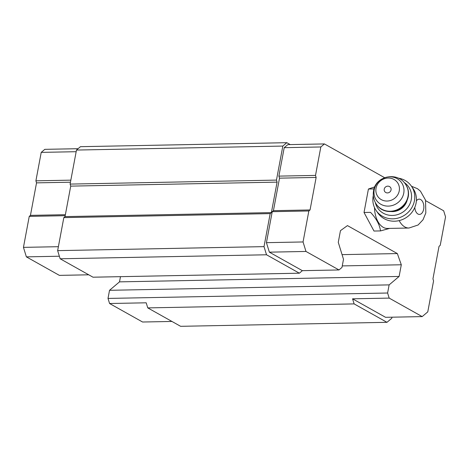 <?xml version="1.0" encoding="UTF-8"?>
<svg xmlns="http://www.w3.org/2000/svg" width="469" height="469" viewBox="0 0 469 469"><rect width="100%" height="100%" fill="white"/><g stroke="black" fill="none" stroke-linecap="round" stroke-linejoin="round"><path stroke-width="0.7" d="M411.483 186.252L417.457 188.685L420.453 191.159L425.506 200.099L425.829 212.949L423.015 219.779L418.09 225.003L408.956 228.028L387.412 228.444A21.035 12.505 -91.1 0 1 374.502 207.597M425.67 200.697L443.668 210.786L445.55 216.895L440.227 245.34L439.031 246.348L432.946 278.862L433.573 280.896L427.775 311.879L422.182 316.604L389.176 298.102L387.611 293.014L389.129 284.882L399.113 276.446L401.3 264.768L397.343 253.571L347.459 225.601L340.459 230.654L338.272 242.338L343.501 259.304L341.983 267.43L338.987 269.956L302.364 270.666L299.374 273.198L266.521 254.778L264.012 246.635L270.191 213.618L271.387 212.609L277.091 182.13L276.464 180.096L282.83 146.064L286.823 142.687L290.223 144.593M302.364 270.666L269.364 252.164L266.433 242.666L272.231 211.677L273.433 210.669L279.512 178.156L278.885 176.121L284.208 147.676L287.802 144.64L324.425 143.93L384.568 177.651M391.973 317.191L391.773 318.269L386.978 322.32L180.618 326.313L147.764 307.893L146.193 302.804L109.576 303.513L108.005 298.425L387.611 293.014M299.374 273.198L93.009 277.197L60.155 258.777L57.646 250.634L63.825 217.616L65.021 216.602L70.725 186.123L70.098 184.088L76.47 150.057L80.463 146.68L286.823 142.687M386.978 322.32L354.13 303.9L352.559 298.812L389.176 298.102M147.764 307.893L354.13 303.9M108.005 298.425L109.529 290.299L389.129 284.882M109.529 290.299L119.507 281.863L399.113 276.446M342.264 265.911L401.3 264.768M119.507 281.863L120.48 276.663M342.065 254.638L397.343 253.571M59.37 256.226L26.375 256.865L59.381 275.373L88.747 274.805M60.155 258.777L266.521 254.778M57.646 250.634L264.012 246.635M63.825 217.616L270.191 213.618M65.021 216.602L271.387 212.609M70.725 186.123L277.091 182.13M70.098 184.088L276.464 180.096M76.47 150.057L282.83 146.064M422.182 316.604L385.565 317.314L352.559 298.812M109.576 303.513L142.582 322.015L171.941 321.453M26.375 256.865L23.45 247.368L58.385 246.694M23.45 247.368L29.248 216.385L65.197 215.687M29.248 216.385L30.444 215.371L65.379 214.696M30.444 215.371L36.529 182.863L70.45 182.207M36.529 182.863L35.902 180.829L70.837 180.149M35.902 180.829L41.225 152.378L76.16 151.704M41.225 152.378L44.819 149.341L78.071 148.702M338.987 269.956L305.981 251.454L269.364 252.164M305.981 251.454L303.056 241.957L266.433 242.666M303.056 241.957L308.854 210.968L272.231 211.677M308.854 210.968L310.05 209.96L273.433 210.669M310.05 209.96L316.135 177.446L279.512 178.156M316.135 177.446L315.508 175.412L278.885 176.121M315.508 175.412L320.831 146.967L284.208 147.676M320.831 146.967L324.425 143.93M389.645 228.403L380.523 230.918L373.998 231.041L364.026 212.492L368.417 189.03L374.813 186.844M374.033 188.919L368.417 189.03M380.523 230.918C379.667 224.727 376.343 218.542 370.551 212.363L364.026 212.492M384.234 189.148A3.547 3.301 145.1 0 1 389.897 186.82A3.547 3.301 145.1 0 1 388.807 192.642A3.547 3.301 145.1 0 1 384.234 189.148M376.05 188.21A12.059 11.227 145.1 0 1 395.297 180.301A12.059 11.227 145.1 0 1 391.592 200.099A12.059 11.227 145.1 0 1 376.05 188.21M407.069 200.58A14.738 13.724 145.1 0 1 391.281 211.578M404.067 182.435A18.754 17.464 145.1 0 1 403.217 211.877A18.754 17.464 145.1 0 1 375.3 202.485M398.175 178.132A21.433 19.962 145.1 0 1 411.395 186.123A21.433 19.962 145.1 0 1 405.222 214.755A21.433 19.962 145.1 0 1 376.22 210.634A21.433 19.962 145.1 0 1 373.189 196.019A21.433 19.962 145.1 0 1 373.301 195.467M411.395 186.123L413.048 188.497A21.433 19.962 145.1 0 1 411.512 212.844A21.433 19.962 145.1 0 1 377.879 213.008L376.22 210.634M416.372 200.873A7.639 4.538 -91.1 0 1 423.296 203.247A7.639 4.538 -91.1 0 1 420.664 214.128A7.639 4.538 -91.1 0 1 414.801 207.386M408.956 228.028A21.035 12.505 -91.1 0 1 399.178 220.6M374.227 189.781A15.348 14.293 145.1 0 1 398.732 179.715A15.348 14.293 145.1 0 1 394.013 204.912A15.348 14.293 145.1 0 1 374.227 189.781M405.527 184.27A17.687 16.468 145.1 0 1 400.438 207.89A17.687 16.468 145.1 0 1 376.513 204.49C373.699 200.327 372.714 195.778 373.559 190.848C375.54 175.787 397.56 171.349 405.527 184.27L405.726 184.552A17.687 16.468 145.1 0 1 400.637 208.177A17.687 16.468 145.1 0 1 376.713 204.777L376.513 204.49M405.726 184.552C409.918 191.463 409.408 198.311 404.202 205.105C397.202 213.829 382.405 213.659 376.713 204.777"/></g></svg>
